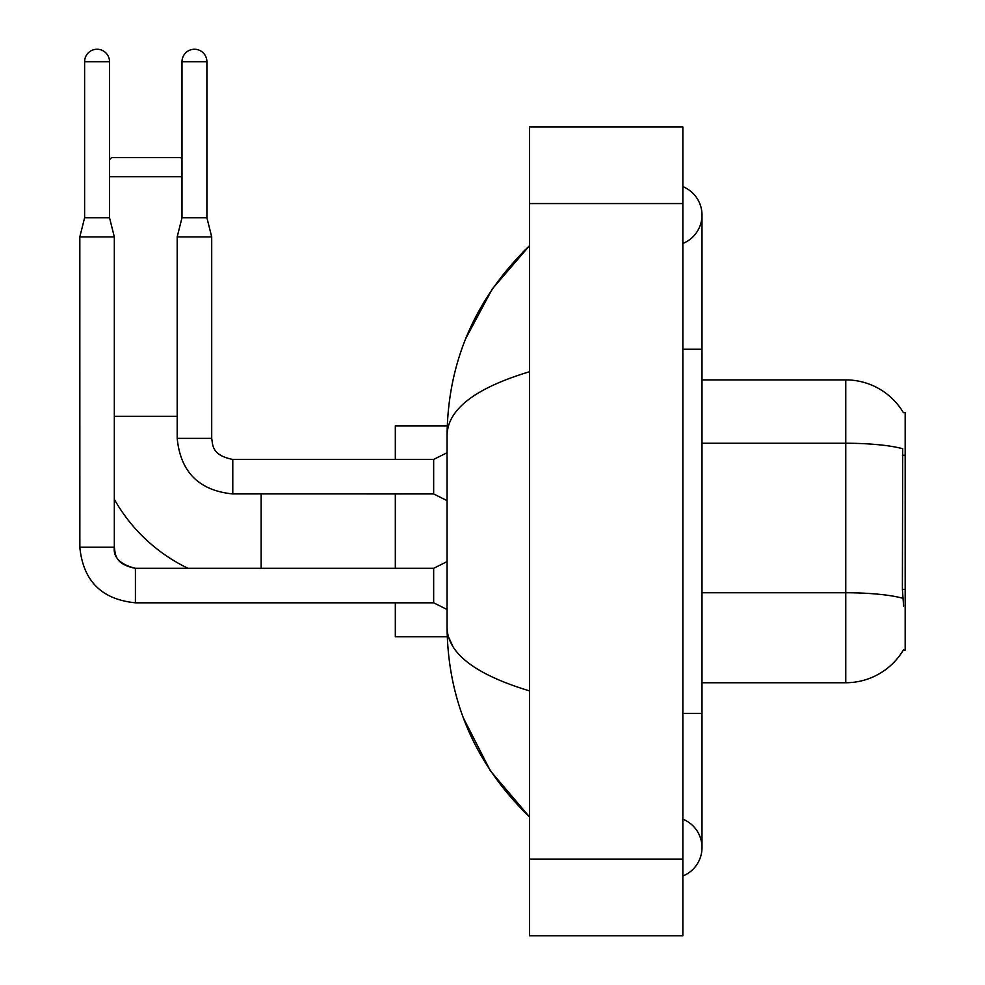 <?xml version="1.0" encoding="UTF-8"?>
<svg xmlns="http://www.w3.org/2000/svg" width="985" height="985" viewBox="0 0 985 985"><rect width="100%" height="100%" fill="white"/><g stroke="black" fill="none" stroke-linecap="round" stroke-linejoin="round"><path stroke-width="1.48" d="M903.294 650.149L903.627 649.583A67.091 67.091 0 0 1 845.758 682.74A67.091 67.091 0 0 0 903.294 650.149L905.178 650.149L905.178 412.481L903.43 412.715A67.091 67.091 0 0 0 845.758 379.89L701.997 379.89M903.627 606.071L902.395 589.412L902.679 448.729A67.091 11.648 180 0 0 845.758 443.25L845.758 379.89A67.091 67.091 0 0 1 903.43 412.715M902.876 598.289A67.091 11.648 180 0 0 845.758 592.748L845.758 682.74L701.997 682.74M188.024 568.308A168.669 168.669 0 0 1 114.322 499.333M109.532 159.656L111.637 157.551L180.649 157.551L181.991 158.893M181.991 176.709L109.532 176.709M395.317 493.941L395.317 568.308M395.317 602.808L395.317 636.741L447.239 636.741M447.239 425.889L395.317 425.889L395.317 459.441M109.532 217.734L84.611 217.734L84.611 61.71A12.46 12.46 0 0 1 97.072 49.25A12.46 12.46 0 0 1 109.532 61.71L109.532 217.734L114.322 236.905L114.322 547.229C113.164 557.448 120.195 564.479 135.413 568.308L135.413 568.345M447.067 609.518L433.659 602.808L433.659 568.308L447.067 561.598M433.659 602.808L135.413 602.808C101.689 599.471 83.159 580.953 79.822 547.229C83.159 580.953 101.689 599.471 135.413 602.808L135.413 568.308C114.26 564.11 115.491 553.915 114.322 547.229L79.859 547.229L79.822 236.905L114.322 236.905M206.899 217.734L181.991 217.734L181.991 61.71A12.46 12.46 0 0 1 194.439 49.25A12.46 12.46 0 0 1 206.899 61.71L206.899 217.734L211.701 236.905L211.701 438.35C212.858 445.048 211.627 455.23 232.78 459.441L232.78 493.904L433.659 493.941L433.659 459.441L447.067 452.731M211.701 438.35L177.189 438.35L177.189 236.905L211.701 236.905M682.839 876.01A30.67 30.67 0 0 0 682.839 819.151A30.67 30.67 0 0 1 682.839 876.01A30.67 30.67 0 0 0 701.997 847.58A30.67 30.67 0 0 1 682.839 876.01M682.839 186.621A30.67 30.67 0 0 1 682.839 243.48A30.67 30.67 0 0 0 682.839 186.621A30.67 30.67 0 0 1 701.997 215.05A30.67 30.67 0 0 0 682.839 186.621M529.499 371.739C475.275 388.078 447.806 409.206 447.067 435.087L447.067 627.543C447.683 653.338 475.164 674.454 529.499 690.891M529.499 935.75L682.839 935.75L682.839 126.88L529.499 126.88L529.499 935.75M447.067 435.087C447.892 361.384 475.361 298.258 529.499 245.721L492.291 288.95L465.733 338.594M463.418 718.04L490.456 770.947L529.499 816.91C475.361 764.36 447.892 701.246 447.067 627.543M452.829 646.32L448.434 636.741M905.178 455.242L902.395 455.242M905.178 589.412L902.395 589.412M701.997 592.748L845.758 592.748L845.758 443.25L701.997 443.25M114.322 416.31L177.189 416.31M261.148 568.308L261.148 493.941M84.611 61.71L109.532 61.71M181.991 61.71L206.899 61.71M682.839 713.411L701.997 713.411L701.997 215.05M682.839 349.219L701.997 349.219M529.499 859.08L682.839 859.08M529.499 203.55L682.839 203.55M433.659 568.308L135.413 568.308M84.611 217.734L79.822 236.905M433.659 493.941L447.067 500.651M177.189 438.35C180.526 472.074 199.056 490.604 232.78 493.941M433.659 459.441L232.78 459.441M181.991 217.734L177.189 236.905M701.997 713.411L701.997 847.58M529.499 245.721L522.826 252.16M529.499 816.91L522.826 810.47"/></g></svg>
